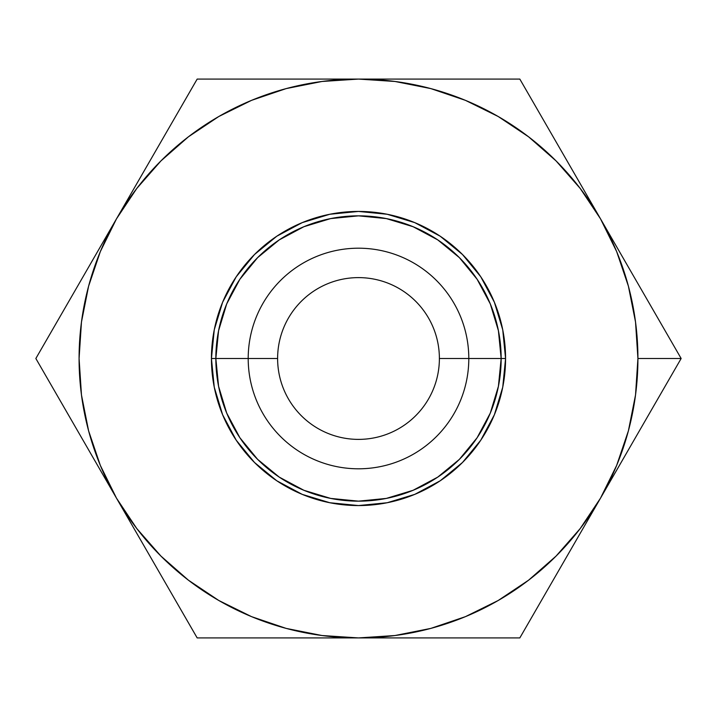 <?xml version="1.0" encoding="UTF-8"?>
<svg xmlns="http://www.w3.org/2000/svg" width="717" height="717" viewBox="0 0 717 717"><rect width="100%" height="100%" fill="white"/><g stroke="black" fill="none" stroke-linecap="round" stroke-linejoin="round"><path stroke-width="1.08" d="M277.613 358.5A80.887 80.887 0 0 1 358.5 277.613A80.887 80.887 0 0 1 439.387 358.5A80.887 80.887 0 0 1 358.5 439.387A80.887 80.887 0 0 1 277.613 358.5L248.199 358.5A110.301 110.301 0 0 0 358.5 468.801A110.301 110.301 0 0 0 468.801 358.5L439.387 358.5L468.801 358.5A110.301 110.301 0 0 1 358.5 468.801A110.301 110.301 0 0 1 248.199 358.5L215.844 358.5A142.656 142.656 0 0 0 358.5 501.156A142.656 142.656 0 0 0 501.156 358.5L468.801 358.5L501.156 358.5A142.656 142.656 0 0 1 358.5 501.156A142.656 142.656 0 0 1 215.844 358.5L211.434 358.5A147.066 147.066 0 0 0 358.5 505.566A147.066 147.066 0 0 0 505.566 358.5L501.156 358.5L505.566 358.5A147.066 147.066 0 0 1 358.5 505.566A147.066 147.066 0 0 1 211.434 358.5L214.258 387.189L222.629 414.776L236.216 440.202L254.508 462.492L276.798 480.784L302.224 494.372L329.811 502.742L358.5 505.566L387.189 502.742L414.776 494.372L440.202 480.784L462.492 462.492L480.784 440.202L494.372 414.776L502.742 387.189L505.566 358.5L502.742 329.811L494.372 302.224L480.784 276.798L462.492 254.508L440.202 236.216L414.776 222.629L387.189 214.258L358.5 211.434L329.811 214.258L302.224 222.629L276.798 236.216L254.508 254.508L236.216 276.798L222.629 302.224L214.258 329.811L211.434 358.5A147.066 147.066 0 0 1 358.5 211.434A147.066 147.066 0 0 1 505.566 358.5A147.066 147.066 0 0 0 358.5 211.434A147.066 147.066 0 0 0 211.434 358.5L215.844 358.5L218.586 386.329L226.706 413.091L239.89 437.755L257.627 459.373L279.245 477.11L303.909 490.294L330.671 498.414L358.5 501.156L386.329 498.414L413.091 490.294L437.755 477.11L459.373 459.373L477.11 437.755L490.294 413.091L498.414 386.329L501.156 358.5L498.414 330.671L490.294 303.909L477.11 279.245L459.373 257.627L437.755 239.89L413.091 226.706L386.329 218.586L358.5 215.844L330.671 218.586L303.909 226.706L279.245 239.89L257.627 257.627L239.89 279.245L226.706 303.909L218.586 330.671L215.844 358.5A142.656 142.656 0 0 1 358.5 215.844A142.656 142.656 0 0 1 501.156 358.5A142.656 142.656 0 0 0 358.5 215.844A142.656 142.656 0 0 0 215.844 358.5L248.199 358.5A110.301 110.301 0 0 1 358.5 248.199A110.301 110.301 0 0 1 468.801 358.5A110.301 110.301 0 0 0 358.5 248.199A110.301 110.301 0 0 0 248.199 358.5L277.613 358.5A80.887 80.887 0 0 1 358.5 277.613A80.887 80.887 0 0 1 439.387 358.5A80.887 80.887 0 0 1 358.5 439.387A80.887 80.887 0 0 1 277.613 358.5M90.217 264.331L96.006 254.302M68.456 302.027L75.751 289.399M48.218 337.08L55.684 324.147M621.012 254.338L600.487 218.793A279.424 279.424 0 0 1 637.924 358.5L681.15 358.5L621.012 254.338L681.15 358.5L637.924 358.5A279.424 279.424 0 0 1 600.487 498.207L681.15 358.5L600.487 498.207A279.424 279.424 0 0 1 358.5 637.924L519.825 637.924L600.487 498.207L580.178 528.599L556.078 556.078L528.599 580.178L498.207 600.487L465.432 616.656L430.818 628.406L394.968 635.531L358.5 637.924A279.424 279.424 0 0 1 116.513 498.207L197.175 637.924L358.5 637.924L322.032 635.531L286.182 628.406L251.568 616.656L218.793 600.487L188.401 580.178L160.922 556.078L136.822 528.599L116.513 498.207A279.424 279.424 0 0 1 116.513 218.793L35.85 358.5L116.513 498.207L100.344 465.432L88.594 430.818L81.469 394.968L79.076 358.5L81.469 322.032L88.594 286.182L100.344 251.568L116.513 218.793A279.424 279.424 0 0 1 358.5 79.076L197.175 79.076L116.513 218.793L136.822 188.401L160.922 160.922L188.401 136.822L218.793 116.513L251.568 100.344L286.182 88.594L322.032 81.469L358.5 79.076A279.424 279.424 0 0 1 600.487 218.793L519.825 79.076L358.5 79.076L394.968 81.469L430.818 88.594L465.432 100.344L498.207 116.513L528.599 136.822L556.078 160.922L580.178 188.401L600.487 218.793L616.656 251.568L628.406 286.182L635.531 322.032L637.924 358.5L635.531 394.968L628.406 430.818L616.656 465.432L600.487 498.207L519.825 637.924L197.175 637.924L35.85 358.5L197.175 79.076L519.825 79.076L621.012 254.338M600.487 498.207L542.249 599.08M399.548 637.924L317.739 637.924M519.825 637.924L480.417 637.924M600.487 218.793L658.726 319.657M626.783 452.669L620.985 462.716M648.544 414.973L641.258 427.601M668.782 379.92L661.316 392.853M277.219 79.076L399.548 79.076M116.513 218.793L174.751 117.92M116.513 498.207L58.274 397.343M142.808 543.755L137.01 533.708M164.569 581.451L157.283 568.823M184.807 616.503L177.305 603.508M528.698 136.893L498.207 116.513M188.302 580.107L218.793 600.487M574.192 173.245L579.981 183.274M552.431 135.549L559.699 148.141M532.193 100.497L539.659 113.429"/></g></svg>

